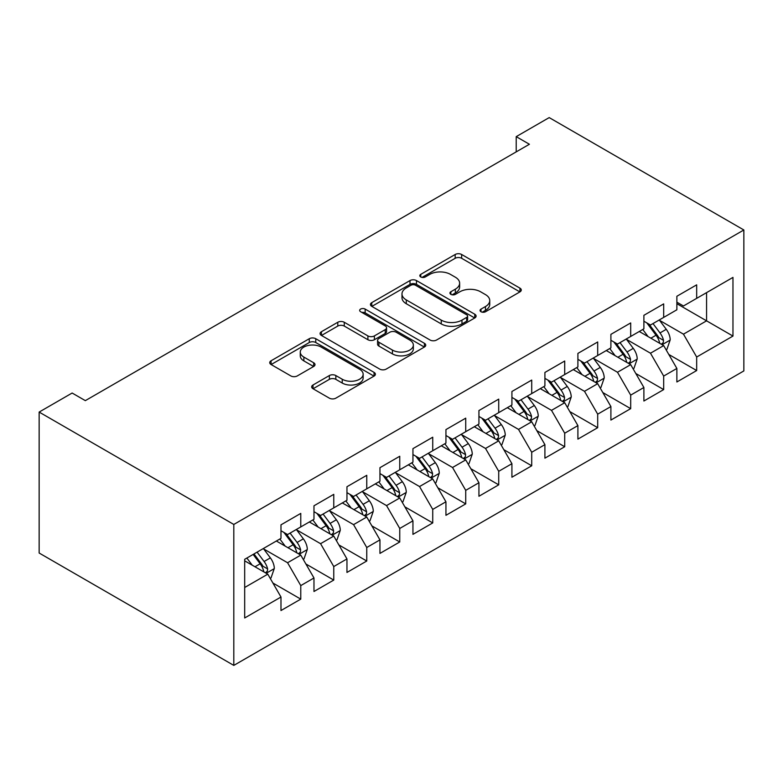 <?xml version="1.0" encoding="UTF-8"?>
<svg xmlns="http://www.w3.org/2000/svg" width="783" height="783" viewBox="0 0 783 783"><rect width="100%" height="100%" fill="white"/><g stroke="black" fill="none" stroke-linecap="round" stroke-linejoin="round"><path stroke-width="1.17" d="M480.997 311.742A3.21 1.85 0 0 0 485.538 311.742L519.941 291.883A4.581 2.643 0 0 0 521.282 290.013A4.581 2.643 0 0 0 519.941 288.144L461.647 254.485A4.581 2.643 0 0 0 455.177 254.485L420.765 274.353A3.21 1.85 0 0 0 419.825 275.665A3.21 1.85 0 0 0 420.765 276.967A3.21 1.85 0 0 0 425.296 276.967L429.75 274.402A14.652 8.456 0 0 1 450.479 274.402L455.334 277.202A14.652 8.456 0 0 1 459.631 283.182A14.652 8.456 0 0 1 455.334 289.172L450.881 291.736A3.21 1.85 0 0 0 449.941 293.048A3.21 1.85 0 0 0 450.881 294.359A3.21 1.85 0 0 0 455.412 294.359L459.866 291.785A14.652 8.456 0 0 1 480.596 291.785L485.45 294.594A14.652 8.456 0 0 1 489.747 300.574A14.652 8.456 0 0 1 485.45 306.554L480.997 309.128A3.21 1.85 0 0 0 480.057 310.44A3.21 1.85 0 0 0 480.997 311.742L480.997 309.128M313.014 384.991A4.581 2.643 0 0 0 311.673 386.861A4.581 2.643 0 0 0 313.014 388.73L329.369 398.165A4.581 2.643 0 0 0 335.838 398.165L374.049 376.104A4.581 2.643 0 0 0 375.4 374.235A4.581 2.643 0 0 0 374.049 372.365L315.764 338.716A4.581 2.643 0 0 0 309.285 338.716L271.075 360.777A4.581 2.643 0 0 0 269.734 362.646A4.581 2.643 0 0 0 271.075 364.516L290.826 375.918A4.581 2.643 0 0 0 297.305 375.918L313.66 366.483A4.581 2.643 0 0 0 315.001 364.614A4.581 2.643 0 0 0 313.66 362.744L303.863 357.087A12.254 7.076 0 0 1 300.271 352.086A12.254 7.076 0 0 1 307.836 345.548A12.254 7.076 0 0 1 321.187 347.084L359.563 369.233A12.254 7.076 0 0 1 363.146 374.235A12.254 7.076 0 0 1 355.59 380.773A12.254 7.076 0 0 1 342.24 379.236L335.838 375.546A4.581 2.643 0 0 0 329.369 375.546L313.014 384.991L313.014 388.73M39.15 412.073L233.804 524.453L233.804 665.403L39.15 553.023L39.15 412.073L72.144 393.027L85.337 400.642L529.406 144.258L516.212 136.643L516.212 151.882M516.212 136.643L549.196 117.597L743.85 229.977L233.804 524.453M430.073 340.028A4.581 2.643 0 0 0 436.552 340.028L474.762 317.967A4.581 2.643 0 0 0 476.103 316.087A4.581 2.643 0 0 0 474.762 314.218L416.478 280.568A4.581 2.643 0 0 0 409.998 280.568L371.788 302.63A4.581 2.643 0 0 0 370.447 304.499A4.581 2.643 0 0 0 371.788 306.368L430.073 340.028M361.893 312.437A3.21 1.85 0 0 1 365.152 312.887L365.152 309.079L424.406 343.297A4.581 2.643 0 0 1 425.746 345.166A4.581 2.643 0 0 1 424.406 347.035L386.195 369.096A4.581 2.643 0 0 1 379.716 369.096L321.431 335.447L321.431 331.708A4.581 2.643 0 0 0 320.09 333.578A4.581 2.643 0 0 0 321.431 335.447M321.431 331.708L337.786 322.263A4.581 2.643 0 0 1 344.266 322.263L367.902 335.907A4.581 2.643 0 0 0 374.382 335.907L385.226 329.643A4.581 2.643 0 0 0 386.567 327.774A4.581 2.643 0 0 0 385.226 325.904L360.611 311.703A3.21 1.85 0 0 1 359.671 310.391A3.21 1.85 0 0 1 361.658 308.678A3.21 1.85 0 0 1 365.152 309.079M233.804 665.403L743.85 370.927L743.85 229.977M676.874 303.687L706.569 320.834L706.569 292.646L732.966 277.407L696.674 298.352L696.674 284.836L676.874 296.258L676.874 309.784L663.681 317.409L663.681 303.882L643.89 315.314L643.89 328.831L630.687 336.455L630.687 322.929L610.897 334.361L610.897 347.877L597.693 355.502L597.693 341.975L577.903 353.407L577.903 366.924L564.709 374.548L564.709 361.022L544.909 372.454L544.909 385.98L531.716 393.595L531.716 380.068L511.916 391.5L511.916 405.026L498.722 412.641L498.722 399.115L478.932 410.546L478.932 424.073L465.728 431.687L465.728 418.161L445.938 429.593L445.938 443.119L432.735 450.734L432.735 437.217L412.944 448.639L412.944 462.166L399.751 469.78L399.751 456.264L379.951 467.686L379.951 481.212L366.757 488.837L366.757 475.31L346.957 486.732L346.957 500.259L333.764 507.883L333.764 494.357L313.973 505.789L313.973 519.305L300.77 526.93L300.77 513.403L280.98 524.835L280.98 538.352L244.688 559.307L244.688 617.973L280.98 597.028L267.786 574.164L244.688 560.834M732.966 277.407L732.966 336.073L696.674 357.028L683.471 334.165L659.56 320.355M668.79 354.454L696.674 370.545L696.674 357.028M696.674 370.545L676.874 381.977L676.874 368.45L663.681 376.075L650.487 353.211L626.566 339.401M635.806 373.501L663.681 389.591L663.681 376.075M663.681 389.591L643.89 401.023L643.89 387.497L630.687 395.121L617.493 372.258L593.573 358.448M602.812 392.547L630.687 408.648L630.687 395.121M630.687 408.648L610.897 420.07L610.897 406.543L597.693 414.168L584.5 391.314L560.579 377.504M569.818 411.594L597.693 427.694L597.693 414.168M597.693 427.694L577.903 439.116L577.903 425.6L564.709 433.214L551.506 410.361L527.585 396.55M536.825 430.64L564.709 446.741L564.709 433.214M564.709 446.741L544.909 458.163L544.909 444.646L531.716 452.261L518.522 429.407L494.602 415.597M503.841 449.687L531.716 465.787L531.716 452.261M531.716 465.787L511.916 477.219L511.916 463.693L498.722 471.307L485.529 448.453L461.608 434.643M470.847 468.743L498.722 484.834L498.722 471.307M498.722 484.834L478.932 496.265L478.932 482.739L465.728 490.354L452.535 467.5L428.614 453.69M437.854 487.789L465.728 503.88L465.728 490.354M465.728 503.88L445.938 515.312L445.938 501.786L432.735 509.4L419.541 486.546L395.621 472.736M404.86 506.836L432.735 522.927L432.735 509.4M432.735 522.927L412.944 534.358L412.944 520.832L399.751 528.456L386.548 505.593L362.637 491.783M371.866 525.882L399.751 541.973L399.751 528.456M399.751 541.973L379.951 553.405L379.951 539.879L366.757 547.503L353.564 524.639L329.643 510.829M338.882 544.929L366.757 561.019L366.757 547.503M366.757 561.019L346.957 572.451L346.957 558.925L333.764 566.549L320.57 543.686L296.649 529.876M305.889 563.975L333.764 580.076L333.764 566.549M333.764 580.076L313.973 591.498L313.973 577.971L300.77 585.596L287.576 562.742L263.656 548.932M272.895 583.022L300.77 599.122L300.77 585.596M300.77 599.122L280.98 610.544L280.98 597.028M280.98 530.737L287.576 534.544L300.77 526.93M244.688 587.495L267.786 574.164M313.973 511.69L320.57 515.498L333.764 507.883M287.576 562.742L300.77 555.118L276.36 541.024M313.973 577.971L300.77 555.118M346.957 492.644L353.564 496.451L366.757 488.837M320.57 543.686L333.764 536.071L309.354 521.977M346.957 558.925L333.764 536.071M379.951 473.598L386.548 477.405L399.751 469.78M353.564 524.639L366.757 517.025L342.337 502.931M379.951 539.879L366.757 517.025M412.944 454.551L419.541 458.358L432.735 450.734M386.548 505.593L399.751 497.978L375.331 483.884M412.944 520.832L399.751 497.978M445.938 435.495L452.535 439.312L465.728 431.687M419.541 486.546L432.735 478.932L408.325 464.828M445.938 501.786L432.735 478.932M478.932 416.448L485.529 420.265L498.722 412.641M452.535 467.5L465.728 459.885L441.318 445.781M478.932 482.739L465.728 459.885M511.916 397.402L518.522 401.209L531.716 393.595M485.529 448.453L498.722 440.829L474.312 426.735M511.916 463.693L498.722 440.829M544.909 378.355L551.506 382.163L564.709 374.548M518.522 429.407L531.716 421.783L507.296 407.689M544.909 444.646L531.716 421.783M577.903 359.309L584.5 363.116L597.693 355.502M551.506 410.361L564.709 402.736L540.29 388.642M577.903 425.6L564.709 402.736M610.897 340.262L617.493 344.07L630.687 336.455M584.5 391.314L597.693 383.69L573.283 369.596M610.897 406.543L597.693 383.69M643.89 321.216L650.487 325.023L663.681 317.409M617.493 372.258L630.687 364.643L606.277 350.549M643.89 387.497L630.687 364.643M676.874 302.169L683.471 305.977L696.674 298.352M650.487 353.211L663.681 345.597L639.271 331.503M676.874 368.45L663.681 345.597M683.471 334.165L706.569 320.834L732.966 336.073M482.279 312.202L485.45 310.362A14.652 8.456 0 0 0 489.747 304.381L489.747 300.574M459.631 283.182L459.631 286.999A14.652 8.456 0 0 1 455.334 292.979L452.163 294.809M519.883 291.912L461.647 258.302A4.581 2.643 0 0 0 455.177 258.302L422.047 277.427M474.704 317.996L416.478 284.376A4.581 2.643 0 0 0 409.998 284.376L371.847 306.407M466.668 317.399A3.21 1.85 0 0 0 467.608 316.087A3.21 1.85 0 0 0 466.668 314.786L415.509 285.247A3.21 1.85 0 0 0 410.967 285.247L406.279 287.958A14.652 8.456 0 0 0 401.982 293.938A14.652 8.456 0 0 0 406.279 299.918L441.25 320.11A14.652 8.456 0 0 0 461.97 320.11L466.668 317.399L466.668 321.206A3.21 1.85 0 0 0 467.608 319.904L467.608 316.087M401.982 293.938L401.982 297.746A14.652 8.456 0 0 0 406.279 303.726L406.279 299.918M466.668 321.206L461.97 323.917A14.652 8.456 0 0 1 441.25 323.917L406.279 303.726M321.49 335.476L337.786 326.071L337.786 322.263M386.567 327.774L386.567 331.591A4.581 2.643 0 0 1 385.226 333.46L374.382 339.724A4.581 2.643 0 0 1 367.902 339.724L344.266 326.071A4.581 2.643 0 0 0 337.786 326.071M365.152 312.887L424.347 347.075M392.43 350.07A12.254 7.076 0 0 0 405.78 351.606A12.254 7.076 0 0 0 413.346 345.068A12.254 7.076 0 0 0 409.754 340.067L396.237 332.266A4.581 2.643 0 0 0 389.758 332.266L378.913 338.53A4.581 2.643 0 0 0 377.572 340.399A4.581 2.643 0 0 0 378.913 342.269L392.43 350.07L392.43 353.887A12.254 7.076 0 0 0 405.78 355.413A12.254 7.076 0 0 0 413.346 348.885L413.346 345.068M377.572 340.399L377.572 344.207A4.581 2.643 0 0 0 378.913 346.076L378.913 342.269M392.43 353.887L378.913 346.076M363.146 374.235L363.146 378.052A12.254 7.076 0 0 1 355.59 384.58A12.254 7.076 0 0 1 342.24 383.053L335.838 379.354A4.581 2.643 0 0 0 329.369 379.354L313.073 388.76M300.271 352.086L300.271 355.893A12.254 7.076 0 0 0 303.863 360.894L303.863 357.087M313.601 366.513L303.863 360.894M373.99 376.143L315.764 342.523A4.581 2.643 0 0 0 309.285 342.523L271.133 364.555M666.118 349.825L666.91 349.365L670.209 339.842A12.362 7.135 -120 0 0 666.264 329.31L659.257 319.963M648.089 336.592L642.765 329.486M640.269 332.08L639.662 331.268M661.351 344.246L663.27 342.523L663.534 340.37A12.362 7.135 -120 0 0 660 332.932L652.993 323.575M648.99 324.162L657.642 335.711A6.303 3.641 60 0 1 658.787 337.63L663.534 340.37M646.817 322.909L656.037 335.222A12.362 7.135 60 0 1 659.58 342.66L659.824 343.375M633.134 368.871L633.927 368.411L637.215 358.888A12.362 7.135 -120 0 0 633.271 348.366L626.263 339.01M615.095 355.639L609.771 348.533M607.275 351.127L606.668 350.314M628.357 363.302L630.276 361.57L630.54 359.417A12.362 7.135 -120 0 0 627.007 351.978L619.999 342.621M615.996 343.208L624.658 354.768A6.303 3.641 60 0 1 625.793 356.676L630.54 359.417M613.823 341.956L623.043 354.268A12.362 7.135 60 0 1 626.586 361.707L626.84 362.421M600.14 387.918L600.933 387.458L604.231 377.935A12.362 7.135 -120 0 0 600.287 367.413L593.269 358.056M582.102 374.685L576.777 367.579M574.291 370.173L573.685 369.37M595.364 382.349L597.282 380.626L597.556 378.463A12.362 7.135 -120 0 0 594.013 371.025L587.005 361.677M583.002 362.255L591.664 373.814A6.303 3.641 60 0 1 592.809 375.723L597.556 378.463M580.829 361.002L590.059 373.315A12.362 7.135 60 0 1 593.592 380.753L593.847 381.468M567.146 406.964L567.939 406.514L571.238 396.981A12.362 7.135 -120 0 0 567.293 386.459L560.285 377.103M549.118 393.741L543.784 386.626M541.298 389.22L540.691 388.417M562.38 401.395L564.289 399.673L564.563 397.51A12.362 7.135 -120 0 0 561.019 390.071L554.012 380.724M550.018 381.301L558.67 392.86A6.303 3.641 60 0 1 559.816 394.769L564.563 397.51M547.836 380.049L557.065 392.361A12.362 7.135 60 0 1 560.599 399.8L560.853 400.514M534.153 426.011L534.946 425.56L538.244 416.037A12.362 7.135 -120 0 0 534.3 405.506L527.292 396.149M516.124 412.788L510.8 405.672M508.304 408.266L507.697 407.463M529.386 420.442L531.295 418.719L531.569 416.556A12.362 7.135 -120 0 0 528.036 409.127L521.018 399.77M517.025 400.348L525.677 411.907A6.303 3.641 60 0 1 526.822 413.816L531.569 416.556M514.852 399.095L524.072 411.408A12.362 7.135 60 0 1 527.615 418.846L527.859 419.561M501.169 445.057L501.952 444.607L505.25 435.084A12.362 7.135 -120 0 0 501.306 424.552L494.298 415.196M483.131 431.834L477.806 424.719M475.31 427.322L474.704 426.51M496.393 439.488L498.311 437.766L498.575 435.612A12.362 7.135 -120 0 0 495.042 428.174L488.034 418.817M484.031 419.394L492.683 430.953A6.303 3.641 60 0 1 493.828 432.862L498.575 435.612M481.858 418.142L491.078 430.454A12.362 7.135 60 0 1 494.621 437.893L494.866 438.607M468.175 464.113L468.968 463.653L472.266 454.13A12.362 7.135 -120 0 0 468.312 443.599L461.304 434.242M450.137 450.881L444.813 443.765M442.317 446.369L441.71 445.556M463.399 458.535L465.317 456.812L465.591 454.659A12.362 7.135 -120 0 0 462.048 447.22L455.04 437.863M451.037 438.441L459.699 450A6.303 3.641 60 0 1 460.844 451.918L465.591 454.659M448.865 437.188L458.084 449.501A12.362 7.135 60 0 1 461.627 456.939L461.882 457.654M435.182 483.16L435.974 482.7L439.273 473.177A12.362 7.135 -120 0 0 435.328 462.645L428.321 453.288M417.143 469.927L411.819 462.812M409.333 465.415L408.726 464.603M430.405 477.581L432.324 475.858L432.598 473.705A12.362 7.135 -120 0 0 429.055 466.267L422.047 456.91M418.044 457.497L426.706 469.046A6.303 3.641 60 0 1 427.851 470.965L432.598 473.705M415.871 456.235L425.1 468.547A12.362 7.135 60 0 1 428.634 475.986L428.888 476.7M402.188 502.206L402.981 501.746L406.279 492.223A12.362 7.135 -120 0 0 402.335 481.692L395.327 472.335M384.159 488.974L378.825 481.858M376.339 484.462L375.732 483.649M397.421 496.628L399.33 494.905L399.604 492.752A12.362 7.135 -120 0 0 396.061 485.313L389.053 475.956M385.06 476.544L393.712 488.093A6.303 3.641 60 0 1 394.857 490.011L399.604 492.752M382.877 475.281L392.107 487.603A12.362 7.135 60 0 1 395.64 495.032L395.895 495.747M369.194 521.253L369.987 520.793L373.285 511.27A12.362 7.135 -120 0 0 369.341 500.738L362.333 491.381M351.166 508.02L345.841 500.914M343.346 503.508L342.739 502.696M364.428 515.674L366.346 513.951L366.61 511.798A12.362 7.135 -120 0 0 363.077 504.36L356.069 495.003M352.066 495.59L360.718 507.139A6.303 3.641 60 0 1 361.863 509.058L366.61 511.798M349.893 494.337L359.113 506.65A12.362 7.135 60 0 1 362.656 514.079L362.901 514.803M336.21 540.299L336.993 539.839L340.292 530.316A12.362 7.135 -120 0 0 336.347 519.785L329.34 510.438M318.172 527.067L312.848 519.961M310.352 522.555L309.745 521.742M331.434 534.73L333.352 532.998L333.617 530.845A12.362 7.135 -120 0 0 330.083 523.406L323.076 514.049M319.072 514.637L327.725 526.196A6.303 3.641 60 0 1 328.87 528.104L333.617 530.845M316.9 513.384L326.12 525.696A12.362 7.135 60 0 1 329.663 533.135L329.907 533.849M303.217 559.346L304.01 558.886L307.308 549.363A12.362 7.135 -120 0 0 303.354 538.841L296.346 529.484M285.178 546.113L279.854 539.007M277.358 541.601L276.761 540.789M298.44 553.777L300.359 552.054L300.633 549.891A12.362 7.135 -120 0 0 297.09 542.453L290.082 533.096M286.079 533.683L294.741 545.242A6.303 3.641 60 0 1 295.886 547.151L300.633 549.891M283.906 532.43L293.136 544.743A12.362 7.135 60 0 1 296.669 552.181L296.923 552.896M270.223 578.392L271.016 577.942L274.314 568.409A12.362 7.135 -120 0 0 270.37 557.888L263.362 548.531M252.195 565.16L246.86 558.054M265.447 572.823L267.365 571.101L267.639 568.938A12.362 7.135 -120 0 0 264.096 561.499L257.088 552.152M253.995 553.933L261.747 564.289A6.303 3.641 60 0 1 262.892 566.197L267.639 568.938M253.134 554.433L260.142 563.789A12.362 7.135 60 0 1 263.675 571.228L263.93 571.942M485.45 310.362L485.45 306.554M450.881 294.359L450.881 291.736M455.334 292.979L455.334 289.172M420.765 276.967L420.765 274.353M455.177 258.302L455.177 254.485M461.647 258.302L461.647 254.485M519.941 291.883L519.941 288.144M371.788 306.368L371.788 302.63M409.998 284.376L409.998 280.568M416.478 284.376L416.478 280.568M474.762 317.967L474.762 314.218M441.25 323.917L441.25 320.11M461.97 323.917L461.97 320.11M344.266 326.071L344.266 322.263M367.902 339.724L367.902 335.907M374.382 339.724L374.382 335.907M385.226 333.46L385.226 329.643M424.406 347.035L424.406 343.297M329.369 379.354L329.369 375.546M335.838 379.354L335.838 375.546M342.24 383.053L342.24 379.236M313.66 366.483L313.66 362.744M271.075 364.516L271.075 360.777M309.285 342.523L309.285 338.716M315.764 342.523L315.764 338.716M374.049 376.104L374.049 372.365M662.134 344.696L670.131 340.086M660 332.932L666.264 329.31M650.869 338.197L656.037 335.222M629.14 363.752L637.137 359.133M627.007 351.978L633.271 348.366M617.885 357.254L623.043 354.268M596.147 382.799L604.143 378.179M594.013 371.025L600.287 367.413M584.891 376.3L590.059 373.315M563.153 401.845L571.159 397.226M561.019 390.071L567.293 386.459M551.898 395.346L557.065 392.361M530.16 420.892L538.166 416.272M528.036 409.127L534.3 405.506M518.904 414.393L524.072 411.408M497.176 439.938L505.172 435.319M495.042 428.174L501.306 424.552M485.91 433.439L491.078 430.454M464.182 458.985L472.178 454.365M462.048 447.22L468.312 443.599M452.926 452.486L458.084 449.501M431.188 478.031L439.185 473.412M429.055 466.267L435.328 462.645M419.933 471.532L425.1 468.547M398.195 497.078L406.201 492.458M396.061 485.313L402.335 481.692M386.939 490.579L392.107 487.603M365.201 516.124L373.207 511.505M363.077 504.36L369.341 500.738M353.945 509.625L359.113 506.65M332.217 535.18L340.214 530.561M330.083 523.406L336.347 519.785M320.961 528.672L326.12 525.696M299.223 554.227L307.22 549.607M297.09 542.453L303.354 538.841M287.968 547.728L293.136 544.743M266.23 573.273L274.236 568.654M264.096 561.499L270.37 557.888M254.974 566.775L260.142 563.789"/></g></svg>

